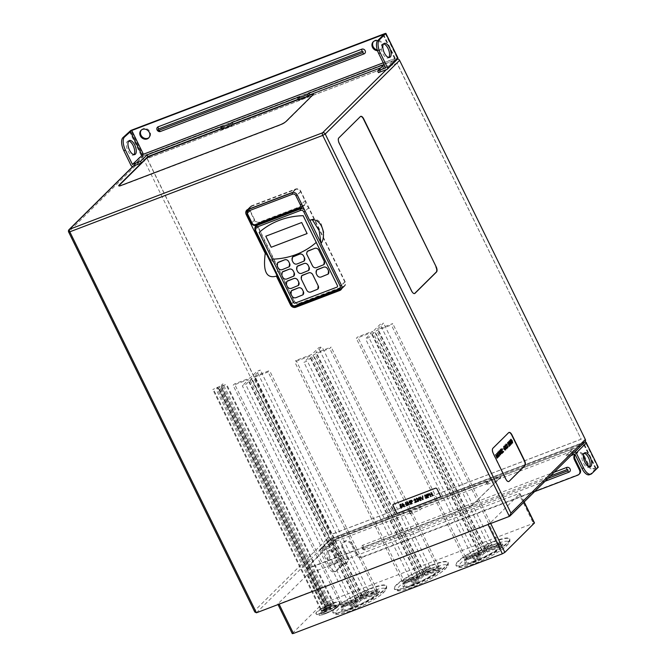 <?xml version="1.0" encoding="UTF-8"?>
<svg xmlns="http://www.w3.org/2000/svg" width="667" height="667" viewBox="0 0 667 667"><rect width="100%" height="100%" fill="white"/><g stroke="black" fill="none" stroke-linecap="round" stroke-linejoin="round"><path stroke-width="0.5" stroke-dasharray="3.33 2.5" d="M373.553 41.504A5.394 4.711 45.3 0 1 373.862 41.162A5.394 4.711 45.3 0 1 382.149 43.28A5.394 4.711 45.3 0 1 381.457 48.824A5.394 4.711 45.3 0 1 377.289 49.95M377.53 50.709A5.394 4.711 -134.7 0 0 380.79 49.483A5.394 4.711 -134.7 0 0 381.491 43.939A5.394 4.711 -134.7 0 0 377.547 40.729M141.396 130.007A5.394 4.711 45.3 0 1 141.704 129.665A5.394 4.711 45.3 0 1 149.992 131.783A5.394 4.711 45.3 0 1 149.3 137.327A5.394 4.711 45.3 0 1 148.949 137.635M383.592 43.889A7.512 3.418 69.1 0 0 382.716 43.972A7.512 3.418 69.1 0 0 382.791 53.56A7.512 3.418 69.1 0 0 388.069 58.004A7.512 3.418 69.1 0 0 388.778 57.479M128.731 141.045A7.512 3.418 69.1 0 0 127.856 141.129A7.512 3.418 69.1 0 0 127.931 150.725A7.512 3.418 69.1 0 0 133.208 155.161A7.512 3.418 69.1 0 0 133.917 154.644M385.718 67.884L395.264 58.362L383.233 62.806M380.907 67.717L384.967 66.175L384.15 64.507M384.967 66.175L378.439 72.636M309.863 94.822L298.307 99.233L300.042 98.549L299.225 96.882M300.042 98.549L298.649 99.925M221.386 128.531L223.128 127.864L222.311 126.205M223.128 127.864L221.736 129.248M545.056 481.249L365.366 549.75A2.643 2.309 45.3 0 1 363.073 545.072L554.169 472.228M584.159 453.285A7.512 3.418 69.1 0 0 583.283 453.36A7.512 3.418 69.1 0 0 583.35 462.956A7.512 3.418 69.1 0 0 588.627 467.4A7.512 3.418 69.1 0 0 589.336 466.875M335.284 554.36A7.512 3.418 -110.9 0 1 335.351 563.957A7.512 3.418 -110.9 0 1 330.073 559.513A7.512 3.418 -110.9 0 1 329.998 549.916A7.512 3.418 -110.9 0 1 335.284 554.36M333.7 554.961A7.512 3.418 -110.9 0 1 333.767 564.557A7.512 3.418 -110.9 0 1 328.489 560.122A7.512 3.418 -110.9 0 1 328.414 550.525A7.512 3.418 -110.9 0 1 333.7 554.961M574.921 454.085L584.384 444.722L583.767 444.689L332.6 540.437L321.644 550.642L329.74 547.557L336.268 541.095L411.514 512.406L410.113 513.79L419.977 510.03L421.369 508.646L488.427 483.083L487.035 484.467L496.89 480.707L498.282 479.331L573.353 450.709L566.825 457.17L570.969 455.594M345.639 563.648A4.227 3.694 -134.7 0 0 346.79 562.915A4.227 3.694 -134.7 0 0 347.332 558.571L347.991 557.912A4.227 3.694 45.3 0 1 347.449 562.264A4.227 3.694 45.3 0 1 346.306 562.998L342.738 565.024L336.943 570.76L335.359 571.369A10.58 4.811 -110.9 0 1 334.551 571.902A10.58 4.811 -110.9 0 1 327.113 565.649L328.698 565.041L321.644 550.642M588.694 466.692A4.227 3.694 -134.7 0 0 593.997 468.976L594.656 468.326A4.227 3.694 45.3 0 1 589.303 465.925L588.644 466.575M591.804 473.603L590.22 474.212L596.098 468.317L593.997 468.976M347.332 558.571L342.288 548.282A5.503 4.802 45.3 0 1 342.996 542.63A5.503 4.802 45.3 0 1 351.442 544.789L356.486 555.077A4.227 3.694 -134.7 0 0 361.839 557.479L362.498 556.828A4.227 3.694 45.3 0 1 357.145 554.427L356.486 555.077M534.575 491.629L361.839 557.479M575.012 454.277A5.503 4.802 45.3 0 1 575.154 454.127A5.503 4.802 45.3 0 1 583.383 455.878M590.22 474.212A10.58 4.811 -110.9 0 1 589.411 474.737M328.698 565.041A10.58 4.811 69.1 0 0 336.135 571.294A10.58 4.811 69.1 0 0 336.943 570.76M346.306 562.998L343.313 564.14L331.407 539.845L585.743 442.888L597.649 467.183L594.656 468.326M584.334 442.363L330.423 539.161L320.302 549.174A1.267 1.109 -134.7 0 0 319.793 550.7L329.915 540.679L341.812 564.974L335.359 571.369M341.812 564.974L343.313 564.14M347.991 557.912L342.955 547.632A5.503 4.802 45.3 0 1 343.655 541.979A5.503 4.802 45.3 0 1 352.101 544.139L357.145 554.427M579.606 473.762A4.227 3.694 45.3 0 1 578.464 474.495L362.498 556.828M575.087 454.435A5.503 4.802 45.3 0 1 575.813 453.477A5.503 4.802 45.3 0 1 584.259 455.636L589.303 465.925M597.649 467.183L598.349 467.058M320.302 549.174L328.923 545.889L335.451 539.428L410.697 510.747L409.305 512.123L410.113 513.79M410.697 510.747L411.514 512.406M409.305 512.123L419.159 508.362L419.977 510.03M419.159 508.362L420.552 506.987L421.369 508.646M420.552 506.987L487.61 481.424L488.427 483.083M487.61 481.424L486.218 482.8L487.035 484.467M486.218 482.8L496.073 479.039L496.89 480.707M496.073 479.039L497.465 477.664L498.282 479.331M319.793 550.7L327.113 565.649M328.923 545.889L329.74 547.557M335.451 539.428L336.268 541.095M497.465 477.664L572.536 449.049L573.353 450.709M572.536 449.049L566.008 455.511L566.825 457.17M566.008 455.511L574.212 452.384M474.362 560.989A21.152 3.719 153.9 0 1 464.357 562.423A21.152 3.719 153.9 0 1 465.132 560.488A21.152 3.719 153.9 0 1 466.541 559.096A21.152 3.719 153.9 0 1 488.961 546.531A21.152 3.719 153.9 0 1 490.687 545.856A21.152 3.719 153.9 0 1 492.346 545.239L486.226 551.301A3.969 0.7 153.9 0 1 486.893 551.334L501.576 545.739L500.167 547.132L485.484 552.735A3.969 0.7 153.9 0 1 483.867 553.635L477.747 559.696L474.362 560.989L480.482 554.927A3.969 0.7 153.9 0 1 479.815 554.894L465.132 560.488L466.541 559.096L481.224 553.493A3.969 0.7 153.9 0 1 482.841 552.593L488.961 546.531L492.346 545.239A21.152 3.719 153.9 0 1 502.351 543.805A21.152 3.719 153.9 0 1 501.576 545.739A21.152 3.719 153.9 0 1 500.167 547.132A21.152 3.719 153.9 0 1 477.747 559.696A21.152 3.719 153.9 0 1 476.021 560.372A21.152 3.719 153.9 0 1 474.362 560.989L473.787 559.805L477.172 558.521L483.292 552.459A3.969 0.7 -26.1 0 0 484.909 551.551L499.591 545.956L501 544.555L486.318 550.158A3.969 0.7 -26.1 0 0 485.651 550.125L491.771 544.064L488.386 545.356L482.266 551.409A3.969 0.7 -26.1 0 0 480.649 552.318L465.966 557.92L464.557 559.313L479.239 553.71A3.969 0.7 -26.1 0 0 479.906 553.752L473.787 559.805M476.655 561.672L468.601 564.107L464.991 563.723L466.633 560.88L472.736 556.395L491.321 547.148L499.383 544.731L502.993 545.114L501.351 547.932L495.239 552.443L476.655 561.672M325.096 611.847A7.929 1.392 153.9 0 1 321.319 612.398A7.929 1.392 153.9 0 1 321.619 611.664A7.929 1.392 153.9 0 1 322.128 611.155A7.929 1.392 153.9 0 1 330.574 606.428A7.929 1.392 153.9 0 1 331.199 606.186A7.929 1.392 153.9 0 1 331.791 605.961L329.648 608.087L334.767 606.653L328.464 609.254L326.321 611.381L325.096 611.847L326.78 609.696L321.619 611.664L327.289 609.196L331.791 605.961A7.929 1.392 153.9 0 1 335.568 605.419A7.929 1.392 153.9 0 1 335.276 606.145A7.929 1.392 153.9 0 1 334.767 606.653A7.929 1.392 153.9 0 1 326.321 611.381A7.929 1.392 153.9 0 1 325.696 611.631A7.929 1.392 153.9 0 1 325.096 611.847L324.521 610.672L327.889 608.079L334.692 604.969L329.54 606.937L331.216 604.786L329.998 605.244L327.847 607.379L321.044 610.48L326.672 608.546L324.521 610.672M326.38 613.031L322.011 613.79L324.912 611.047L331.883 607.587L336.26 606.82L333.633 609.38L326.38 613.031M412.756 584.467A21.152 3.719 153.9 0 1 402.751 585.901A21.152 3.719 153.9 0 1 403.527 583.975A21.152 3.719 153.9 0 1 404.936 582.583A21.152 3.719 153.9 0 1 427.364 570.018A21.152 3.719 153.9 0 1 429.081 569.335A21.152 3.719 153.9 0 1 430.74 568.726L424.621 574.787A3.969 0.7 153.9 0 1 425.288 574.821L439.978 569.218L438.569 570.618L423.878 576.213A3.969 0.7 153.9 0 1 422.261 577.122L416.141 583.183A21.152 3.719 153.9 0 1 414.415 583.858A21.152 3.719 153.9 0 1 412.756 584.467L418.876 578.414A3.969 0.7 153.9 0 1 418.209 578.372L403.527 583.975L404.936 582.583L419.618 576.98A3.969 0.7 153.9 0 1 421.244 576.071L427.364 570.018L430.74 568.726A21.152 3.719 153.9 0 1 440.745 567.292A21.152 3.719 153.9 0 1 439.978 569.218A21.152 3.719 153.9 0 1 438.569 570.618A21.152 3.719 153.9 0 1 416.141 583.183L412.756 584.467L412.181 583.292L415.566 581.999L421.686 575.946A3.969 0.7 -26.1 0 0 423.303 575.037L437.986 569.443L439.395 568.042L424.712 573.645A3.969 0.7 -26.1 0 0 424.045 573.603L430.165 567.55L426.78 568.834L420.66 574.896A3.969 0.7 -26.1 0 0 419.043 575.804L404.36 581.399L402.951 582.8L417.634 577.197A3.969 0.7 -26.1 0 0 418.301 577.23L412.181 583.292M415.049 585.151L406.995 587.594L403.393 587.21L405.027 584.367L411.13 579.881L429.715 570.627L437.785 568.209L441.387 568.592L439.745 571.419L433.633 575.929L415.049 585.151M351.159 607.954A21.152 3.719 153.9 0 1 341.154 609.388A21.152 3.719 153.9 0 1 341.921 607.462A21.152 3.719 153.9 0 1 343.33 606.061A21.152 3.719 153.9 0 1 365.758 593.497A21.152 3.719 153.9 0 1 367.484 592.821A21.152 3.719 153.9 0 1 369.143 592.213L363.023 598.266A3.969 0.7 153.9 0 1 363.69 598.307L378.372 592.705A21.152 3.719 153.9 0 1 376.963 594.105L362.273 599.7A3.969 0.7 153.9 0 1 360.655 600.608L354.536 606.67L351.159 607.954L357.279 601.901A3.969 0.7 153.9 0 1 356.612 601.859L341.921 607.462L343.33 606.061L358.021 600.467A3.969 0.7 153.9 0 1 359.638 599.558L365.758 593.497L369.143 592.213A21.152 3.719 153.9 0 1 379.148 590.779A21.152 3.719 153.9 0 1 378.372 592.705L376.963 594.105A21.152 3.719 153.9 0 1 354.536 606.67A21.152 3.719 153.9 0 1 352.81 607.345A21.152 3.719 153.9 0 1 351.159 607.954L350.575 606.778L353.96 605.486L360.08 599.433A3.969 0.7 -26.1 0 0 361.697 598.524L376.388 592.921L377.797 591.529L363.106 597.123A3.969 0.7 -26.1 0 0 362.439 597.09L368.559 591.029L365.183 592.321L359.063 598.382A3.969 0.7 -26.1 0 0 357.437 599.291L342.755 604.886L341.346 606.278L356.028 600.684A3.969 0.7 -26.1 0 0 356.695 600.717L350.575 606.778M353.452 608.638L345.389 611.072L341.787 610.689L343.43 607.854L349.525 603.368L368.117 594.114L376.18 591.696L379.781 592.079L378.139 594.897L372.036 599.416L353.452 608.638M493.522 544.631C507.003 539.836 511.506 540.078 507.02 545.356C502.184 550.333 486.468 559.146 474.229 563.732C460.747 568.526 456.245 568.284 460.73 563.006C465.566 558.021 481.291 549.216 493.522 544.631M431.916 568.117C445.406 563.323 449.908 563.565 445.423 568.843C440.587 573.82 424.862 582.633 412.631 587.21C399.141 592.004 394.639 591.762 399.124 586.485C403.96 581.507 419.685 572.695 431.916 568.117M370.31 591.604C383.8 586.81 388.302 587.052 383.817 592.329C378.981 597.307 363.257 606.111 351.025 610.697C337.535 615.491 333.041 615.249 337.527 609.971C342.354 604.994 358.079 596.181 370.31 591.604M332.858 606.12C345.131 601.301 336.877 609.471 325.079 613.823C312.806 618.643 321.06 610.472 332.858 606.12M332.491 603.151A13.332 2.343 153.9 0 1 339.837 601.867A13.332 2.343 153.9 0 1 323.253 612.306A13.332 2.343 153.9 0 1 315.9 613.59A13.332 2.343 153.9 0 1 332.491 603.151M369.952 588.627A29.932 5.261 153.9 0 1 386.451 585.734A29.932 5.261 153.9 0 1 349.191 609.179A29.932 5.261 153.9 0 1 332.691 612.073A29.932 5.261 153.9 0 1 369.952 588.627M431.549 565.149A29.932 5.261 153.9 0 1 448.057 562.248A29.932 5.261 153.9 0 1 410.797 585.693A29.932 5.261 153.9 0 1 394.289 588.586A29.932 5.261 153.9 0 1 431.549 565.149M493.155 541.662A29.932 5.261 153.9 0 1 509.663 538.769A29.932 5.261 153.9 0 1 472.403 562.214A29.932 5.261 153.9 0 1 455.894 565.107A29.932 5.261 153.9 0 1 493.155 541.662M301.684 275.754A3.177 2.768 -134.7 0 0 301.351 279.139L306.762 290.195A3.177 2.768 -134.7 0 0 306.787 290.228A3.177 2.768 -134.7 0 0 310.797 292.029L316.958 289.686A3.177 2.768 -134.7 0 0 317.809 289.136M292.279 633.65L277.939 603.843L307.429 574.646L321.903 604.202L324.395 602.801L534.484 522.953M524.004 502.093L519.868 493.663L490.387 522.853L490.704 523.495M519.868 493.663L518.843 493.605L533.317 523.153M324.395 602.801L309.922 573.253L518.843 493.605M309.922 573.253L307.429 574.646M254.794 611.989L68.793 231.766L143.163 158.137A2.118 1.843 45.3 0 1 144.005 155.594L396.932 59.18A2.118 1.843 45.3 0 1 397.574 59.063M221.394 128.548L232.95 124.145M330.107 608.087L329.54 606.937L330.107 608.087M292.421 633.392L321.903 604.202M430.807 496.523L429.014 493.505M431.407 494.114L430.782 492.838M432.575 495.848L431.566 494.43L430.065 495.006M428.397 497.44L426.605 494.43M428.723 495.506L427.689 496.015M418.434 500.175L418.017 501.117L418.442 500.175L417.217 499.858L417.567 498.741L416.733 498.474L416.091 499.291L416.575 498.157M416.725 498.482L416.358 499.191M418.534 501.209L416.742 500.892M417.058 499.533L417.559 498.749M416.892 501.834L414.899 502.593L415.491 499.7L414.299 499.466M414.532 499.316L413.949 500.392L414.399 498.983M411.889 503.735L410.097 500.717M412.214 501.801L411.189 502.301M404.277 506.662L402.209 505.578L402.393 503.568M440.228 496.923A1.267 1.109 -134.7 0 0 440.445 495.564L437.152 488.836A1.267 1.109 -134.7 0 0 435.543 488.119L393.655 504.085A1.267 1.109 -134.7 0 0 393.255 504.36M401.551 507.395L401.909 506.32L400.292 506.311L399.833 504.636M401.192 504.494L400.192 504.877M402.051 507.495L400.367 507.178M407.62 505.386L405.561 504.302L405.736 502.284M409.104 504.802L407.312 501.784M409.705 502.393L409.079 501.109M410.872 504.127L409.863 502.71L408.362 503.277M420.71 500.4L418.651 499.316L418.826 497.299M422.986 499.508L420.177 496.882M422.628 498.849L422.411 496.023M426.897 496.957L426.48 497.89L426.905 496.948L425.679 496.632L426.021 495.514L425.196 495.248L424.554 496.065L425.037 494.931M425.187 495.256L424.821 495.965M426.997 497.982L425.204 497.665M425.521 496.306L426.021 495.523M277.939 603.843L279.098 604.16M488.019 524.512L278.973 603.893M487.894 524.254L490.387 522.853M143.163 158.137L328.881 537.235L254.511 610.864M473.587 504.294A5.286 0.925 153.9 0 1 467.35 507.787L309.18 568.084A5.286 0.925 153.9 0 1 306.27 568.601A5.286 0.925 153.9 0 1 306.62 567.951L333.608 541.22A5.286 0.925 153.9 0 1 339.845 537.735L498.007 477.439A5.286 0.925 153.9 0 1 500.925 476.922A5.286 0.925 153.9 0 1 500.575 477.572L473.445 504.019A5.286 0.925 153.9 0 1 467.217 507.512L309.046 567.809A5.286 0.925 153.9 0 1 306.128 568.317A5.286 0.925 153.9 0 1 306.478 567.667L333.467 540.945A5.286 0.925 153.9 0 1 339.703 537.452L497.874 477.155A5.286 0.925 153.9 0 1 500.792 476.647A5.286 0.925 153.9 0 1 500.442 477.289L473.445 504.019M585.051 441.646A2.118 1.843 45.3 0 1 584.484 442.013L331.557 538.436A2.118 1.843 45.3 0 1 328.881 537.235M581.291 439.128L331.357 534.4L147.199 158.488L397.132 63.207L581.182 439.236L331.249 534.517L147.082 158.596L397.023 63.315L581.182 439.236M510.814 439.311L512.189 440.679L512.531 443.055M507.862 442.771L508.496 443.188L507.845 442.771L507.804 444.022M507.679 442.413L508.604 443.038L509.054 445.848M509.696 445.214L508.938 446.498M506.245 444.372L506.778 444.656L506.228 444.38L506.086 445.323M506.053 444.022L507.779 446.106L507.745 447.782M507.67 446.256L506.878 445.931L507.67 446.256M505.044 445.014L505.703 445.248L505.227 446.031L506.77 447.374L506.845 448.708L506.053 448.357M506.078 448.066L506.67 448.349L506.078 448.066M505.703 445.573L505.211 445.389M503.777 446.273L504.727 446.348L503.944 446.64L504.052 448.716L505.436 449.566M504.752 446.715L503.944 446.64M505.461 447.957L505.002 448.399M505.403 447.465L505.603 449.933L504.686 449.866M501.351 448.808L502.893 451.951M503.418 451.434L502.943 452.434M500.984 449.174L500.5 450.183L501.05 451.242M501.684 450.617L501.209 451.617L501.884 452.951M502.518 452.318L501.926 453.452M499.074 451.067L499.566 450.759L500.8 452.018L500.508 454.844M496.098 455.553L497.04 458.287M495.523 454.577L497.49 456.853M496.673 453.443L498.449 456.887M497.115 454.552L497.79 457.537M508.879 432.491A4.227 1.926 69.1 0 0 508.738 432.533A4.227 1.926 69.1 0 0 508.412 432.75L492.663 448.341A4.227 1.926 69.1 0 0 493.03 453.535L505.561 479.131A4.227 1.926 69.1 0 0 508.537 481.624A4.227 1.926 69.1 0 0 508.663 481.566M497.74 452.251L499.366 453.368L499.383 456.045M508.696 441.404L510.072 442.78L510.422 445.147M510.197 440.045L509.913 440.87L510.288 441.862L511.414 442.354L511.439 444.13M510.755 443.372L511.364 443.697L510.755 443.372M510.588 442.013L511.281 442.463L510.572 442.013L510.355 442.496M286.818 281.424A3.177 2.768 -134.7 0 0 286.41 284.684L287.327 286.552A3.177 2.768 -134.7 0 0 291.346 288.352L297.507 286.001A3.177 2.768 -134.7 0 0 298.357 285.459M316.558 270.085A3.177 2.768 -134.7 0 0 316.158 273.345L317.075 275.213A3.177 2.768 -134.7 0 0 321.085 277.013L327.297 274.646A3.177 2.768 -134.7 0 0 328.147 274.104M292.521 257.053A3.177 2.768 -134.7 0 0 292.121 260.305L293.038 262.181A3.177 2.768 -134.7 0 0 297.057 263.974L303.218 261.631A3.177 2.768 -134.7 0 0 304.069 261.08M272.236 259.171L272.244 259.171A84.617 73.87 -134.7 0 0 316.241 242.388M277.655 262.723A3.177 2.768 -134.7 0 0 277.247 265.975L278.164 267.851A3.177 2.768 -134.7 0 0 282.183 269.651L288.344 267.3A3.177 2.768 -134.7 0 0 289.195 266.75M307.279 251.426A3.177 2.768 -134.7 0 0 306.587 253.802L312.49 265.858A3.177 2.768 -134.7 0 0 316.508 267.659L323.02 265.174A3.177 2.768 -134.7 0 0 323.87 264.632M297.107 266.408A3.177 2.768 -134.7 0 0 296.707 269.66L297.624 271.527A3.177 2.768 -134.7 0 0 301.634 273.328L307.795 270.977A3.177 2.768 -134.7 0 0 308.646 270.435M282.233 272.078A3.177 2.768 -134.7 0 0 281.833 275.329L282.75 277.197A3.177 2.768 -134.7 0 0 286.76 278.998L292.921 276.647A3.177 2.768 -134.7 0 0 293.772 276.105M291.396 290.779A3.177 2.768 -134.7 0 0 290.995 294.03L291.913 295.898A3.177 2.768 -134.7 0 0 295.923 297.699L302.084 295.356A3.177 2.768 -134.7 0 0 302.935 294.806M259.163 232.45L293.43 302.393A1.267 1.109 -134.7 0 0 295.031 303.11L336.927 287.143A1.267 1.109 -134.7 0 0 337.269 286.927M343.48 286.852A4.227 3.694 -134.7 0 0 344.622 286.118A4.227 3.694 -134.7 0 0 345.164 281.766L300.917 191.429A4.227 3.694 -134.7 0 0 295.564 189.036L251.559 205.811A4.227 3.694 -134.7 0 0 250.417 206.545A4.227 3.694 -134.7 0 0 249.875 210.889L294.122 301.226A4.227 3.694 -134.7 0 0 299.475 303.618L343.48 286.852L341.704 288.611M266.75 254.611L274.696 263.807L277.647 270.243L276.93 275.388M320.96 243.472L322.461 241.062L323.954 232.558L320.852 222.903C315.324 217.192 312.106 219.501 310.572 219.701L309.605 220.285M312.373 219.81L310.572 219.701M251.742 206.186A3.81 3.327 -134.7 0 0 250.709 206.845A3.81 3.327 -134.7 0 0 250.225 210.755L254.711 219.918A3.81 3.327 -134.7 0 0 259.53 222.078L303.535 205.303A3.81 3.327 -134.7 0 0 304.561 204.644A3.81 3.327 -134.7 0 0 305.052 200.734L300.559 191.571A3.81 3.327 -134.7 0 0 295.748 189.411L251.742 206.186L248.808 209.088M259.73 222.445A3.835 3.343 -134.7 0 0 258.696 223.112A3.835 3.343 -134.7 0 0 258.204 227.047L294.481 301.092A3.81 3.327 -134.7 0 0 299.291 303.252L343.297 286.477A3.81 3.327 -134.7 0 0 344.33 285.81A3.81 3.327 -134.7 0 0 344.814 281.899L308.538 207.837A3.81 3.327 -134.7 0 0 303.718 205.678L259.73 222.445L257.195 224.962M265.808 236.201L301.701 222.528M307.12 233.55L301.717 222.52M360.589 116.408A4.227 1.926 69.1 0 0 360.447 116.45A4.227 1.926 69.1 0 0 360.122 116.658L338.561 138.011A4.227 1.926 69.1 0 0 338.928 143.205L411.397 291.137A4.227 1.926 69.1 0 0 414.374 293.638A4.227 1.926 69.1 0 0 414.499 293.58M498.057 452.518L498.057 454.694L499.375 455.569M499.108 451.567L500.475 454.352M508.938 441.721L509.263 443.58L510.33 444.722M511.005 439.653L511.381 441.487L512.448 442.63M404.21 505.753L403.843 506.52L403.944 504.919L402.359 504.01M407.554 504.477L407.195 505.244L407.287 503.643L405.903 502.601M412.039 500.975L411.547 501.792L412.048 500.967L410.513 500.95M420.644 499.483L420.285 500.25L420.377 498.649L418.793 497.74M428.556 494.681L428.056 495.498L428.564 494.672L427.022 494.656M354.536 606.67L353.96 605.486M360.655 600.608L360.08 599.433M357.279 601.901L356.695 600.717M356.612 601.859L356.028 600.684M341.921 607.462L341.346 606.278M343.33 606.061L342.755 604.886M358.021 600.467L357.437 599.291M359.638 599.558L359.063 598.382M365.758 593.497L365.183 592.321M369.143 592.213L368.559 591.029M363.023 598.266L362.439 597.09M363.69 598.307L363.106 597.123M378.372 592.705L377.797 591.529M376.963 594.105L376.388 592.921M362.273 599.7L361.697 598.524M403.527 583.975L402.951 582.8M418.209 578.372L417.634 577.197M404.936 582.583L404.36 581.399M419.618 576.98L419.043 575.804M421.244 576.071L420.66 574.896M427.364 570.018L426.78 568.834M430.74 568.726L430.165 567.55M424.621 574.787L424.045 573.603M425.288 574.821L424.712 573.645M439.978 569.218L439.395 568.042M438.569 570.618L437.986 569.443M423.878 576.213L423.303 575.037M422.261 577.122L421.686 575.946M416.141 583.183L415.566 581.999M418.876 578.414L418.301 577.23M466.541 559.096L465.966 557.92M465.132 560.488L464.557 559.313M481.224 553.493L480.649 552.318M482.841 552.593L482.266 551.409M488.961 546.531L488.386 545.356M492.346 545.239L491.771 544.064M486.226 551.301L485.651 550.125M486.893 551.334L486.318 550.158M501.576 545.739L501 544.555M500.167 547.132L499.591 545.956M485.484 552.735L484.909 551.551M483.867 553.635L483.292 552.459M477.747 559.696L477.172 558.521M480.482 554.927L479.906 553.752M479.815 554.894L479.239 553.71M329.648 608.087L329.064 606.912M331.791 605.961L331.216 604.786M335.276 606.145L334.692 604.969M334.767 606.653L334.184 605.469M329.606 608.621L329.031 607.437M328.464 609.254L327.889 608.079M326.321 611.381L325.738 610.205M327.247 609.721L326.672 608.546M326.78 609.696L326.205 608.521M321.619 611.664L321.044 610.48M322.128 611.155L321.552 609.98M327.289 609.196L326.713 608.012M328.422 608.554L327.847 607.379M330.574 606.428L329.998 605.244M313.373 94.255A5.286 0.925 153.9 0 1 313.515 94.364A5.286 0.925 153.9 0 1 313.165 95.014L286.168 121.744A5.286 0.925 153.9 0 1 279.94 125.229L121.769 185.526A5.286 0.925 153.9 0 1 118.851 186.043A5.286 0.925 153.9 0 1 118.851 185.868M221.527 128.831L232.399 124.687M298.449 99.508L309.313 95.364M403.81 580.282L402.401 581.674L417.083 576.08A3.969 0.7 -26.1 0 0 417.75 576.113L411.631 582.174L415.016 580.882L421.135 574.821A3.969 0.7 -26.1 0 0 422.753 573.912L437.435 568.317L438.844 566.925L424.162 572.519A3.969 0.7 -26.1 0 0 423.495 572.486L429.615 566.425L426.23 567.717L420.11 573.77A3.969 0.7 -26.1 0 0 418.492 574.679L403.81 580.282L296.106 360.43L294.697 361.831L309.388 356.228A3.969 0.7 -26.1 0 0 310.047 356.261L303.935 362.323L307.312 361.03L313.432 354.977A3.969 0.7 -26.1 0 0 315.049 354.069L329.74 348.474L331.149 347.073L316.458 352.676A3.969 0.7 -26.1 0 0 315.791 352.635L321.911 346.582L318.534 347.866L312.414 353.927A3.969 0.7 -26.1 0 0 310.797 354.836L296.106 360.43M417.75 576.113L310.047 356.261M417.083 576.08L309.388 356.228M411.631 582.174L303.935 362.323M415.016 580.882L307.312 361.03M421.135 574.821L313.432 354.977M422.753 573.912L315.049 354.069M437.435 568.317L329.74 348.474M438.844 566.925L331.149 347.073M424.162 572.519L316.458 352.676M423.495 572.486L315.791 352.635M429.615 566.425L321.911 346.582M426.23 567.717L318.534 347.866M420.11 573.77L312.414 353.927M418.492 574.679L310.797 354.836M402.401 581.674L294.697 361.831M350.033 605.653L353.41 604.369L359.53 598.307A3.969 0.7 -26.1 0 0 361.147 597.399L375.838 591.804L377.247 590.403L362.556 596.006A3.969 0.7 -26.1 0 0 361.889 595.964L368.009 589.911L364.632 591.195L358.512 597.257A3.969 0.7 -26.1 0 0 356.895 598.166L342.204 603.76L340.795 605.161L355.486 599.558A3.969 0.7 -26.1 0 0 356.145 599.6L350.033 605.653L242.329 385.809L245.706 384.517L251.826 378.464A3.969 0.7 -26.1 0 0 253.452 377.555L268.134 371.953L269.543 370.56L254.861 376.155A3.969 0.7 -26.1 0 0 254.194 376.121L260.313 370.06L256.928 371.352L250.809 377.414A3.969 0.7 -26.1 0 0 249.191 378.322L234.501 383.917L233.091 385.309L247.782 379.715A3.969 0.7 -26.1 0 0 248.449 379.748L242.329 385.809M361.147 597.399L253.452 377.555M359.53 598.307L251.826 378.464M375.838 591.804L268.134 371.953M377.247 590.403L269.543 370.56M362.556 596.006L254.861 376.155M361.889 595.964L254.194 376.121M368.009 589.911L260.313 370.06M364.632 591.195L256.928 371.352M358.512 597.257L250.809 377.414M356.895 598.166L249.191 378.322M342.204 603.76L234.501 383.917M340.795 605.161L233.091 385.309M355.486 599.558L247.782 379.715M356.145 599.6L248.449 379.748M353.41 604.369L245.706 384.517M480.098 551.192L465.416 556.795L464.007 558.187L478.689 552.593A3.969 0.7 -26.1 0 0 479.356 552.626L473.237 558.688L476.622 557.395L482.741 551.334A3.969 0.7 -26.1 0 0 484.359 550.433L499.041 544.831L500.45 543.438L485.768 549.033A3.969 0.7 -26.1 0 0 485.101 548.999L491.22 542.938L487.835 544.23L481.716 550.292A3.969 0.7 -26.1 0 0 480.098 551.192L372.394 331.349L357.712 336.952L356.303 338.344L370.985 332.741A3.969 0.7 -26.1 0 0 371.652 332.783L365.533 338.836L368.918 337.552L375.037 331.491A3.969 0.7 -26.1 0 0 376.655 330.582L391.337 324.987L392.746 323.587L378.064 329.19A3.969 0.7 -26.1 0 0 377.397 329.156L383.517 323.095L380.132 324.387L374.012 330.44A3.969 0.7 -26.1 0 0 372.394 331.349M464.007 558.187L356.303 338.344M478.689 552.593L370.985 332.741M479.356 552.626L371.652 332.783M473.237 558.688L365.533 338.836M476.622 557.395L368.918 337.552M482.741 551.334L375.037 331.491M484.359 550.433L376.655 330.582M499.041 544.831L391.337 324.987M500.45 543.438L392.746 323.587M485.768 549.033L378.064 329.19M485.101 548.999L377.397 329.156M491.22 542.938L383.517 323.095M487.835 544.23L380.132 324.387M481.716 550.292L374.012 330.44M465.416 556.795L357.712 336.952M221.277 385.943L328.523 605.786L330.665 603.66L326.163 606.895L320.493 609.363L325.654 607.395L323.97 609.546L325.188 609.088L327.339 606.953L334.142 603.852L328.989 605.811L220.819 385.943L222.97 383.817L219.601 386.41L212.79 389.52L217.951 387.552L216.266 389.703L217.492 389.236L220.777 386.468L225.938 384.5L221.286 385.968M330.665 603.66L222.97 383.817M329.448 604.127L221.744 384.284M327.297 606.253L219.601 386.41M326.163 606.895L218.459 387.043M321.002 608.863L213.298 389.011M320.493 609.363L212.79 389.52M325.654 607.395L217.951 387.552L325.654 607.42M326.121 607.42L218.417 387.577M323.97 609.546L216.266 389.703M325.188 609.088L217.492 389.236M327.339 606.953L219.635 387.11M328.481 606.32L220.777 386.468M333.642 604.352L225.938 384.5M334.142 603.852L226.447 384M328.523 605.786L220.819 385.943M394.564 58.479L383.141 35.159M395.181 58.513L383.55 34.767M385.176 33.475L397.073 57.771L142.738 154.727L130.84 130.432M129.34 131.266L141.246 155.561L131.124 165.583M132.733 166.3L142.855 156.278L397.182 59.321L387.068 69.343M397.532 59.105A1.267 1.109 45.3 0 1 397.182 59.321A1.267 0.575 -110.9 0 0 397.073 57.771L397.774 57.645M142.738 154.727A1.267 0.575 -110.9 0 1 142.855 156.278A1.267 1.109 -134.7 0 1 141.246 155.561L142.738 154.727M365.366 549.75A2.118 0.959 -110.9 0 1 364.082 548.474A0.709 0.617 45.3 0 1 363.473 547.223L550.392 475.971M331.107 541.271L342.738 565.024M332.6 540.437L344.239 564.19M583.767 444.689L595.398 468.442M584.384 444.722L596.015 468.467M342.288 548.282L342.955 547.632M351.442 544.789L352.101 544.139M578.464 474.495L577.797 475.146M583.6 456.286L584.259 455.636M586.443 442.763L585.743 442.888A1.267 0.575 -110.9 0 0 585.051 442.138M330.423 539.161A1.267 0.575 -110.9 0 1 330.515 539.094A1.267 0.575 -110.9 0 1 331.407 539.845L329.915 540.679A1.267 1.109 45.3 0 1 330.423 539.161M547.957 478.381L364.082 548.474M363.473 547.223A2.118 0.959 -110.9 0 1 363.073 545.072M472.586 562.581A29.932 5.261 -26.1 0 0 509.846 539.144A29.932 5.261 -26.1 0 0 493.338 542.038A29.932 5.261 -26.1 0 0 456.078 565.483A29.932 5.261 -26.1 0 0 472.586 562.581M410.98 586.068A29.932 5.261 -26.1 0 0 448.241 562.623A29.932 5.261 -26.1 0 0 431.732 565.516A29.932 5.261 -26.1 0 0 394.472 588.961A29.932 5.261 -26.1 0 0 410.98 586.068M349.375 609.555A29.932 5.261 -26.1 0 0 386.635 586.11A29.932 5.261 -26.1 0 0 370.135 589.003A29.932 5.261 -26.1 0 0 332.875 612.448A29.932 5.261 -26.1 0 0 349.375 609.555M323.428 612.673A13.332 2.343 -26.1 0 0 340.02 602.234A13.332 2.343 -26.1 0 0 332.675 603.527A13.332 2.343 -26.1 0 0 316.083 613.965A13.332 2.343 -26.1 0 0 323.428 612.673M256.453 612.79L331.557 538.436M584.484 442.013L509.38 516.375M386.41 69.593L396.932 59.18M144.005 155.594L133.483 166.016M69.068 229.598A2.118 1.843 -134.7 0 0 68.793 231.766L68.651 232.024M345.164 281.766L341.504 285.393M299.475 303.618L296.94 306.136M294.122 301.226L291.07 304.244M249.875 210.889L246.823 213.907M251.559 205.811L247.891 209.438M295.564 189.036L291.896 192.663M300.917 191.429L297.249 195.064M258.204 227.047L254.977 230.248A3.835 3.343 45.3 0 1 255.469 226.305M303.718 205.678L302.86 206.528M304.536 209.938A3.81 3.327 45.3 0 1 305.311 211.03L309.805 220.218M308.538 207.837L305.136 211.172M321.077 243.222L341.587 285.092A3.81 3.327 45.3 0 1 341.946 287.335M344.814 281.899L341.421 285.234M343.297 286.477L339.853 289.753M299.291 303.252L296.065 306.445A3.81 3.327 45.3 0 1 291.254 304.285L254.894 230.398M294.481 301.092L291.171 304.444M250.225 210.755L246.998 213.949A3.81 3.327 45.3 0 1 247.482 210.038M295.748 189.411L292.655 192.471M293.172 192.43A3.81 3.327 45.3 0 1 297.332 194.764L301.826 203.927A3.81 3.327 45.3 0 1 302.201 205.178M300.559 191.571L297.165 194.906M305.052 200.734L301.659 204.069M303.535 205.303L300.092 208.579M259.53 222.078L256.303 225.271A3.81 3.327 45.3 0 1 251.484 223.12L246.998 213.949M254.711 219.918L251.484 223.12M380.79 49.483L381.457 48.824M148.641 137.986L149.3 137.327M388.069 58.004L389.653 57.404M133.208 155.161L134.792 154.561M395.264 58.362L383.633 34.609M127.856 141.129L129.44 140.52M382.716 43.972L384.3 43.363M141.045 130.315L141.704 129.665M373.203 41.813L373.862 41.162M361.772 547.507L364.099 549.858M588.627 467.4L590.212 466.792M333.767 564.557L335.351 563.957M584.467 444.564L596.098 468.317M328.414 550.525L329.998 549.916M583.283 453.36L584.867 452.76M334.551 571.902L336.135 571.294M342.996 542.63L343.655 541.979M575.154 454.127L575.813 453.477M319.952 549.4L330.073 539.378A1.267 1.267 0 0 1 330.515 539.094L584.375 442.321M347.449 562.264L346.79 562.915M464.357 562.423L464.991 563.723M321.319 612.398L322.011 613.79M402.751 585.901L403.393 587.21M341.154 609.388L341.787 610.689M509.663 538.769L509.846 539.144C509.938 541.988 509.671 543.397 509.038 543.355L502.434 549.149C494.205 554.744 484.751 559.638 474.07 563.832L462.556 567.217L459.93 567.425C457.42 567.008 456.136 566.358 456.078 565.483L455.894 565.107M448.057 562.248L448.241 562.623C448.332 565.474 448.066 566.875 447.432 566.833L440.829 572.636C432.608 578.231 423.153 583.125 412.464 587.319L400.95 590.704L398.332 590.912C395.814 590.487 394.53 589.845 394.472 588.961L394.289 588.586M386.451 585.734L386.635 586.11C386.727 588.961 386.46 590.362 385.826 590.32L379.223 596.123C371.002 601.709 361.547 606.603 350.867 610.805L339.345 614.19L336.727 614.39C334.217 613.973 332.933 613.323 332.875 612.448L332.691 612.073M339.837 601.867L340.02 602.234C340.495 603.76 340.22 604.919 339.186 605.711C336.218 608.546 331.457 611.28 324.921 613.923C314.857 616.642 318.968 615.516 316.083 613.965L315.9 613.59M344.622 286.118L340.954 289.745M250.417 206.545L246.748 210.172M258.696 223.112L256.595 225.188M344.33 285.81L341.804 288.311M250.709 206.845L248.216 209.313M304.561 204.644L302.801 206.395M133.15 166.141L143.43 155.961M278.031 604.569L277.805 604.102M524.179 501.918L520.01 493.405M333.633 609.38L325.471 613.365M379.148 590.779L379.781 592.079M440.745 567.292L441.387 568.592M335.568 605.419L336.26 606.82M502.351 543.805L502.993 545.114M326.788 609.721L326.205 608.537"/><path stroke-width="1" d="M365.149 50.667A2.643 2.309 -134.7 0 0 361.806 49.166L158.162 126.797A2.643 2.309 -134.7 0 0 157.104 129.973L159.188 131.582A2.643 2.309 -134.7 0 0 160.447 131.474L364.09 53.844A2.643 2.309 -134.7 0 0 365.149 50.667M157.129 130.023A2.643 2.309 -134.7 0 0 159.188 131.582M377.289 49.95A5.394 4.711 45.3 0 1 373.17 46.707A5.394 4.711 45.3 0 1 373.553 41.504M377.547 40.729A5.394 4.711 -134.7 0 0 373.203 41.813A5.394 4.711 -134.7 0 0 372.511 47.357A5.394 4.711 -134.7 0 0 377.53 50.709M148.949 137.635A5.394 4.711 45.3 0 1 141.012 135.209A5.394 4.711 45.3 0 1 141.396 130.007M140.353 135.86A5.394 4.711 -134.7 0 0 148.641 137.986A5.394 4.711 -134.7 0 0 149.333 132.441A5.394 4.711 -134.7 0 0 141.045 130.315A5.394 4.711 -134.7 0 0 140.353 135.86M389.586 47.807A7.512 3.418 -110.9 0 1 389.653 57.404A7.512 3.418 -110.9 0 1 384.375 52.96A7.512 3.418 -110.9 0 1 384.3 43.363A7.512 3.418 -110.9 0 1 389.586 47.807M388.778 57.479A7.512 3.418 69.1 0 0 388.002 48.408A7.512 3.418 69.1 0 0 383.592 43.889M134.717 144.964A7.512 3.418 -110.9 0 1 134.792 154.561A7.512 3.418 -110.9 0 1 129.515 150.117A7.512 3.418 -110.9 0 1 129.44 140.52A7.512 3.418 -110.9 0 1 134.717 144.964M133.917 154.644A7.512 3.418 69.1 0 0 133.133 145.564A7.512 3.418 69.1 0 0 128.731 141.045M377.755 40.504L379.34 39.895A10.58 4.811 69.1 0 0 380.248 52.876L378.664 53.485A10.58 4.811 -110.9 0 1 377.755 40.504L383.55 34.767L382.933 34.734L131.766 130.482L124.471 137.052A10.58 4.811 69.1 0 0 125.388 150.033L123.804 150.642A10.58 4.811 -110.9 0 1 122.886 137.66L124.471 137.052M383.233 62.806L143.397 154.235L132.441 164.441L125.388 150.033M379.34 39.895L385.793 33.508L385.176 33.475L130.84 130.432L122.886 137.66M378.664 53.485L385.718 67.884L377.622 70.969L384.092 64.566M132.441 164.441L140.537 161.347L147.065 154.886L222.311 126.205L220.919 127.58L230.774 123.829L232.166 122.445L299.225 96.882L297.832 98.257L307.687 94.506L309.088 93.122L384.084 64.532M377.622 70.969L378.439 72.636L387.068 69.343A1.267 1.109 -134.7 0 0 387.569 67.817L397.69 57.804L385.793 33.508M380.248 52.876L387.569 67.817M297.832 98.257L298.649 99.925L308.504 96.165L307.687 94.506M308.504 96.165L309.897 94.789L309.088 93.122M220.919 127.58L221.736 129.248L231.591 125.488L232.983 124.112L232.166 122.445M232.983 124.112L298.299 99.208L232.95 124.145M231.591 125.488L230.774 123.829M123.804 150.642L131.124 165.583A1.267 1.109 -134.7 0 0 132.733 166.3L141.354 163.015L147.882 156.553L147.065 154.886M147.882 156.553L221.386 128.531M141.354 163.015L140.537 161.347M309.897 94.789L380.907 67.717M554.169 472.228L566.717 467.442A2.643 2.309 45.3 0 1 569.009 472.119L545.056 481.249M584.934 462.356A7.512 3.418 69.1 0 0 590.212 466.792A7.512 3.418 69.1 0 0 590.145 457.203A7.512 3.418 69.1 0 0 584.867 452.76A7.512 3.418 69.1 0 0 584.934 462.356M589.336 466.875A7.512 3.418 69.1 0 0 588.561 457.804A7.512 3.418 69.1 0 0 584.159 453.285M583.383 455.878A5.503 4.802 45.3 0 1 583.6 456.286L588.644 466.575A4.227 3.694 -134.7 0 0 588.694 466.692M578.948 474.412A4.227 3.694 -134.7 0 0 579.49 470.068L580.148 469.41A4.227 3.694 45.3 0 1 579.606 473.762L578.948 474.412A4.227 3.694 -134.7 0 1 577.797 475.146L534.575 491.629M579.49 470.068L574.445 459.78A5.503 4.802 45.3 0 1 575.012 454.277M590.995 474.137L589.411 474.737A10.58 4.811 -110.9 0 1 581.974 468.484L583.558 467.884A10.58 4.811 69.1 0 0 590.995 474.137A10.58 4.811 69.1 0 0 591.804 473.603L598.266 467.217L586.36 442.921L576.238 452.943A1.267 1.109 -134.7 0 0 574.637 452.218L584.334 442.363M570.969 455.594L574.921 454.085L581.974 468.484M580.148 469.41L575.112 459.129A5.503 4.802 45.3 0 1 575.087 454.435M586.443 442.763A1.267 1.267 0 0 0 584.851 442.138A1.267 0.575 -110.9 0 0 584.751 442.196A1.267 1.109 45.3 0 1 586.36 442.921L598.266 467.217M583.558 467.884L576.238 452.943M574.212 452.384L574.637 452.218M306.778 290.237C307.762 291.879 309.104 292.48 310.789 292.038L317.809 289.136A3.177 2.768 -134.7 0 0 317.817 289.136A3.177 2.768 -134.7 0 0 318.226 285.868L312.723 274.646A3.177 2.768 -134.7 0 0 308.713 272.853L302.551 275.196A3.177 2.768 -134.7 0 0 301.692 275.754A3.177 2.768 -134.7 0 0 301.684 275.754L301.276 279.023L306.778 290.237M309.863 94.822L310.463 94.597A5.286 0.925 153.9 0 1 313.373 94.089A5.286 0.925 153.9 0 1 313.023 94.739L286.035 121.461A5.286 0.925 153.9 0 1 279.798 124.954L121.636 185.251A5.286 0.925 153.9 0 1 118.718 185.76A5.286 0.925 153.9 0 1 119.068 185.109L146.056 158.387A5.286 0.925 153.9 0 1 152.293 154.894L221.394 128.548M524.179 501.918L534.484 522.953L504.861 552.401L502.368 553.802L293.447 633.442L292.279 633.65L278.031 604.569M429.014 493.505L429.907 494.689L431.399 494.114L431.049 492.738L432.575 495.848L431.557 494.439L430.057 495.014L430.532 496.632L429.281 493.405M426.605 494.43L427.872 493.997L428.823 494.572L428.623 495.589L427.689 496.015L428.131 497.549L426.605 494.43L427.864 494.005L428.814 494.581L428.714 495.514M427.697 496.006L428.397 497.44M416.733 498.474L416.083 499.3L416.567 498.166L417.825 498.641L417.8 499.416L418.693 500.042L418.167 501.434M416.567 498.166L417.825 498.641M418.543 501.209L416.733 500.9L418.017 501.117L418.442 500.175M416.733 500.9L418.009 501.125L418.434 500.175L417.208 499.866L417.567 498.741M414.541 499.308L413.949 500.4L414.399 498.983L415.741 499.575L415.366 502.034L416.892 501.834L414.891 502.601L415.483 499.708L414.299 499.466M416.733 501.509L415.358 502.034L415.741 499.575L414.399 498.983M410.088 500.725L411.364 500.292L412.314 500.867L412.114 501.884L411.172 502.309L411.614 503.843L410.088 500.725L411.356 500.3L412.306 500.875L412.206 501.801M411.189 502.301L411.889 503.735M402.393 503.568L404.202 504.819L403.994 506.845L402.201 505.586L402.384 503.568L404.202 504.827L404.269 506.67M393.255 504.36A1.267 1.109 -134.7 0 0 393.146 505.611L396.448 512.339A1.267 1.109 -134.7 0 0 398.049 513.065L439.945 497.09A1.267 1.109 -134.7 0 0 440.228 496.923M400.358 507.187L401.542 507.404L401.901 506.328L400.283 506.311L399.825 504.644L401.034 504.177L400.183 504.886L400.433 505.753L402.176 506.228L401.692 507.72L400.358 507.187L401.551 507.395M402.051 507.495L402.176 506.228M405.728 502.293L407.545 503.552L407.345 505.569L405.553 504.31L405.728 502.293L407.554 503.543L407.62 505.394M407.312 501.784L408.204 502.96L409.696 502.393L409.346 501.009L410.872 504.127L409.855 502.71L408.354 503.285L408.838 504.902L407.312 501.784M418.818 497.307L420.635 498.557L420.427 500.575L418.643 499.316L418.818 497.307L420.644 498.549L420.71 500.4M420.168 496.882L422.636 498.858L422.686 495.923L422.936 499.533L420.168 496.882L422.628 498.849M422.411 496.023L422.978 499.516M425.196 495.248L424.546 496.073L425.037 494.931L426.288 495.414L426.263 496.19L427.155 496.815L426.63 498.207L425.196 497.674L426.48 497.89L426.905 496.948M427.155 496.815L426.255 496.19L426.288 495.414L425.037 494.931M426.997 497.982L427.147 496.823M425.196 497.674L426.471 497.899L426.897 496.957L425.671 496.64L426.021 495.514M510.955 513.106L509.38 516.375L510.005 515.958L585.051 441.646A2.118 1.843 45.3 0 0 585.326 439.47L399.608 60.372L325.238 134.009L510.955 513.106L585.326 439.47M133.483 166.016L69.635 229.231A2.118 0.959 -110.9 0 0 69.818 231.824L322.745 135.401L509.38 516.375L256.453 612.79L254.794 611.989L68.651 232.024L69.818 231.824L256.453 612.79M509.129 481.316L524.879 465.716A4.227 1.926 69.1 0 0 524.512 460.522L511.981 434.934A4.227 1.926 69.1 0 0 509.004 432.433A4.227 1.926 69.1 0 0 508.679 432.641L492.93 448.241A4.227 1.926 69.1 0 0 493.288 453.435L505.828 479.023A4.227 1.926 69.1 0 0 508.804 481.524A4.227 1.926 69.1 0 0 509.129 481.316L524.621 465.816A4.227 1.926 69.1 0 0 524.254 460.622L511.714 435.034A4.227 1.926 69.1 0 0 508.879 432.491M436.16 266.783L363.69 118.851A4.227 1.926 69.1 0 0 360.714 116.35A4.227 1.926 69.1 0 0 360.388 116.558L338.828 137.911A4.227 1.926 69.1 0 0 339.195 143.105L411.664 291.037A4.227 1.926 69.1 0 0 414.641 293.538A4.227 1.926 69.1 0 0 414.966 293.33L436.526 271.978A4.227 1.926 69.1 0 0 436.16 266.783L363.423 118.951A4.227 1.926 69.1 0 0 360.589 116.408M397.574 59.063A2.118 1.843 45.3 0 1 399.608 60.372M435.434 488.227L393.547 504.194A1.267 1.109 -134.7 0 0 393.038 505.719L396.34 512.448A1.267 1.109 -134.7 0 0 397.941 513.173L439.836 497.198A1.267 1.109 -134.7 0 0 440.337 495.673L437.043 488.944A1.267 1.109 -134.7 0 0 435.434 488.227M276.388 276.138L290.462 304.852A4.227 3.694 -134.7 0 0 295.815 307.254L339.811 290.478A4.227 3.694 -134.7 0 0 340.954 289.745A4.227 3.694 -134.7 0 0 341.504 285.393L320.96 243.472C326.805 236.426 322.186 216.5 309.605 220.285L297.249 195.064A4.227 3.694 -134.7 0 0 291.896 192.663L247.891 209.438A4.227 3.694 -134.7 0 0 246.748 210.172A4.227 3.694 -134.7 0 0 246.206 214.524L265.224 253.352C264.357 261.314 262.014 280.148 276.388 276.138L276.93 275.388M512.531 443.055L511.272 441.604L510.905 439.245L512.206 440.679L512.631 442.988M512.615 442.996L511.256 441.604L510.814 439.311M507.82 444.014L507.695 442.404L508.621 443.03L509.071 445.848L509.888 445.573L508.938 446.498L508.496 443.188L507.862 442.771L507.804 444.022L507.679 442.413M508.954 446.498L508.512 443.18L507.845 442.771M506.103 445.314L506.07 444.014L506.92 444.522L507.87 447.699L506.903 447.123L507.679 447.349L507.67 446.256L506.878 445.931L506.778 444.656L506.245 444.372L506.086 445.323L506.053 444.022M507.854 447.707L507.028 446.998M507.679 447.349L507.687 446.248L506.878 445.931L506.795 444.647L506.228 444.38M506.845 448.708L506.053 448.357L506.67 448.349L506.645 447.49L505.111 446.165L505.044 445.014L505.719 445.239L505.244 446.023L506.787 447.365L506.862 448.699L506.053 448.357L506.845 448.708M505.619 449.933L504.702 449.858L503.952 448.841L503.793 446.265L504.727 446.348L503.777 446.273L504.744 446.348L503.944 446.64L504.069 448.708L505.453 449.558L505.461 447.949L504.819 448.041L505.403 447.465L505.619 449.933L504.686 449.866L503.935 448.849L503.777 446.273L504.744 446.348M505.478 447.941L505.436 449.566M505.603 449.933L504.686 449.866L505.603 449.933M502.676 449.266L502.66 448.849L502.676 449.266M502.943 452.434L501.351 448.808L502.91 451.951L503.618 451.784L502.943 452.434L501.225 448.933M501.701 450.609L501.225 451.609L501.884 452.96L502.718 452.676L501.943 453.443L500.208 449.942L500.984 449.174L500.525 450.175L501.05 451.251L501.701 450.609L501.05 451.242M501.884 452.951L502.543 452.318M500.533 454.836L498.791 451.342L499.566 450.759L500.817 452.009L500.533 454.836L498.808 451.334L499.591 450.75M496.69 453.435L498.591 456.762L497.098 454.485L497.84 457.504L496.073 455.494L497.057 458.279L495.506 454.594L497.515 456.887L496.673 453.443M497.49 456.853L496.657 453.46M498.449 456.887L497.115 454.552M497.79 457.537L496.098 455.553M499.55 455.928L497.932 454.819L497.924 452.126L499.391 453.36L499.375 456.045M510.422 445.147L509.138 443.705L508.696 441.404L510.088 442.771L510.522 445.081L509.154 443.697L508.696 441.404M509.638 440.604L510.397 440.395L509.93 440.862L510.305 441.854L511.431 442.346L511.556 444.055L510.63 443.488L511.364 443.697L511.281 442.463L510.572 442.013L510.355 442.496L509.638 440.604L510.222 440.037M511.439 444.13L510.755 443.372M298.366 285.451L298.357 285.459A3.177 2.768 -134.7 0 0 298.766 282.191L297.857 280.315A3.177 2.768 -134.7 0 0 293.839 278.523L287.677 280.865A3.177 2.768 -134.7 0 0 286.818 281.416A3.177 2.768 -134.7 0 0 286.818 281.424L286.401 284.684L287.319 286.56C288.311 288.202 289.645 288.803 291.337 288.361L298.357 285.459L298.766 282.199L297.849 280.323C296.857 278.681 295.523 278.081 293.83 278.531L286.818 281.416M328.147 274.104L328.156 274.095A3.177 2.768 -134.7 0 0 328.564 270.835L327.647 268.959A3.177 2.768 -134.7 0 0 323.628 267.167L317.425 269.526A3.177 2.768 -134.7 0 0 316.558 270.085L316.15 273.345L317.067 275.221C318.059 276.863 319.393 277.464 321.085 277.013L328.147 274.104L328.556 270.844L327.639 268.968C326.647 267.325 325.313 266.725 323.62 267.167L316.567 270.077M304.069 261.089L304.077 261.08A3.177 2.768 -134.7 0 0 304.077 261.08A3.177 2.768 -134.7 0 0 304.477 257.821L303.56 255.945A3.177 2.768 -134.7 0 0 299.55 254.152L293.388 256.495A3.177 2.768 -134.7 0 0 292.521 257.053L292.113 260.313L293.03 262.189C294.022 263.832 295.356 264.432 297.048 263.982L304.069 261.089L304.469 257.821L303.56 255.953C302.568 254.31 301.234 253.71 299.541 254.152L292.53 257.045M272.244 259.171L293.422 302.401A1.267 1.109 -134.7 0 0 295.031 303.118L336.918 287.152A1.267 1.109 -134.7 0 0 337.427 285.626L303.151 215.691A84.617 73.87 -134.7 0 0 259.163 232.45L272.236 259.171A84.617 73.87 -134.7 0 0 316.241 242.396M289.195 266.758L289.203 266.75A3.177 2.768 -134.7 0 0 289.203 266.75A3.177 2.768 -134.7 0 0 289.611 263.49L288.694 261.614A3.177 2.768 -134.7 0 0 284.676 259.822L278.514 262.164A3.177 2.768 -134.7 0 0 277.655 262.715A3.177 2.768 -134.7 0 0 277.655 262.723L277.247 265.983L278.156 267.859C279.148 269.501 280.49 270.102 282.174 269.651L289.195 266.758L289.603 263.498L288.686 261.622C287.694 259.98 286.36 259.38 284.667 259.822L277.655 262.715M318.784 250.142A3.177 2.768 -134.7 0 0 314.774 248.349L308.146 250.875A3.177 2.768 -134.7 0 0 307.287 251.426A3.177 2.768 -134.7 0 0 307.279 251.426L306.578 253.81L312.49 265.866C313.473 267.509 314.816 268.109 316.5 267.667L323.87 264.632A3.177 2.768 -134.7 0 0 324.279 261.364L318.776 250.15C317.792 248.508 316.45 247.907 314.766 248.349L307.287 251.426M308.646 270.435L308.654 270.427A3.177 2.768 -134.7 0 0 309.063 267.167L308.146 265.299A3.177 2.768 -134.7 0 0 304.127 263.498L297.974 265.85A3.177 2.768 -134.7 0 0 297.107 266.408L296.698 269.668L297.615 271.536C298.599 273.178 299.942 273.778 301.626 273.337L308.646 270.435L309.054 267.175L308.137 265.308C307.153 263.665 305.811 263.065 304.127 263.507L297.115 266.4M293.772 276.105L293.78 276.096A3.177 2.768 -134.7 0 0 294.189 272.836L293.272 270.969A3.177 2.768 -134.7 0 0 289.261 269.168L283.1 271.519A3.177 2.768 -134.7 0 0 282.233 272.078L281.824 275.338L282.741 277.205C283.725 278.848 285.067 279.448 286.752 279.006L293.772 276.105L294.18 272.845L293.263 270.977C292.279 269.335 290.937 268.734 289.253 269.176L282.241 272.069M302.935 294.806L302.943 294.806A3.177 2.768 -134.7 0 0 302.943 294.806A3.177 2.768 -134.7 0 0 303.352 291.537L302.434 289.67A3.177 2.768 -134.7 0 0 298.424 287.869L292.263 290.22A3.177 2.768 -134.7 0 0 291.396 290.779L290.987 294.039L291.904 295.906C292.888 297.549 294.23 298.149 295.915 297.707L302.935 294.806L303.343 291.546L302.426 289.678C301.442 288.036 300.1 287.435 298.416 287.877L291.404 290.77M337.26 286.927L337.269 286.918A1.267 1.109 -134.7 0 0 337.269 286.918A1.267 1.109 -134.7 0 0 337.435 285.618L303.168 215.674A84.617 73.87 -134.7 0 0 259.146 232.466M265.224 253.352L266.75 254.611M320.994 243.43L319.168 230.624L312.373 219.81M265.791 236.218L271.202 247.257L307.103 233.567L301.701 222.528L265.791 236.218L271.202 247.257L307.103 233.558M323.87 264.632L324.279 261.372L318.776 250.15M317.809 289.136L318.217 285.876L312.723 274.654C311.731 273.011 310.388 272.411 308.704 272.861L301.692 275.754M414.499 293.58A4.227 1.926 69.1 0 0 414.699 293.43L436.26 272.078A4.227 1.926 69.1 0 0 435.893 266.883M497.057 458.279L495.506 454.594M499.575 455.92L497.949 454.811L497.74 452.251M499.241 455.661L499.249 453.493L497.916 452.61L498.074 454.686L499.391 455.569L499.266 453.485L498.074 452.509M500.475 454.36L500.984 453.718L500.7 452.134L499.675 451.15L499.108 451.567L500.475 454.36L500.967 453.727L500.675 452.143L499.658 451.159L499.208 451.476L499.658 451.159M501.943 453.443L500.208 449.942L501 449.166M502.91 451.951L503.435 451.426M504.844 448.032L505.419 447.457M504.769 446.707L503.96 446.632L504.769 446.707M506.862 448.699L506.07 448.349L506.687 448.341L506.645 447.49M505.719 445.564L505.227 445.381L505.719 445.564M506.662 447.482L505.127 446.156L505.069 445.006L505.719 445.239M506.095 448.057L506.687 448.341M506.795 444.647L506.245 444.372M507.687 446.248L506.895 445.931M508.512 443.18L507.862 442.771M509.713 445.214L509.071 445.848M509.28 443.572L510.347 444.722L510.347 443.822L508.896 441.754L509.28 443.572M510.288 444.756L509.947 442.896L508.954 441.712M510.372 442.488L509.655 440.595M511.297 442.454L510.588 442.013L511.297 442.454L511.381 443.688L510.772 443.363L511.381 443.688M511.397 441.479L512.464 442.621L512.464 441.729L511.005 439.653L511.397 441.479M512.448 442.63L512.064 440.804L510.989 439.661M399.825 504.644L401.184 504.502M400.183 504.886L400.75 505.561M400.742 505.569L402.168 506.236M402.468 505.486L402.551 503.877L402.468 505.486L403.843 506.528L404.21 505.753L402.359 504.01M403.843 506.52L404.21 505.753L403.843 506.52L402.476 505.478M405.895 502.61L405.811 504.21L407.187 505.252L407.279 503.652L405.703 502.735M405.903 502.601L405.819 504.202L407.195 505.244L407.554 504.477M407.187 505.252L407.562 504.469M408.354 503.285L409.096 504.802M409.071 501.117L410.864 504.135M407.304 501.792L408.196 502.968L409.705 502.393M410.513 500.95L411.022 501.984L412.039 500.975L410.513 500.95M411.539 501.801L412.039 500.975L411.03 501.976L410.522 500.942M414.532 499.316L414.207 500.3M416.725 498.482L416.35 499.199L416.725 498.482L417.559 498.749L417.05 499.541L417.559 498.749M418.009 501.125L418.434 500.175M417.817 498.649L417.792 499.416L418.693 500.042M418.684 500.05L418.167 501.442M420.644 499.483L420.277 500.258L418.909 499.208L418.993 497.615L418.901 499.216L420.277 500.258L420.644 499.483L418.793 497.74M420.285 500.25L420.652 499.475M425.187 495.256L424.812 495.973L425.187 495.256L426.021 495.523L425.513 496.315L426.021 495.523M426.897 496.957L426.48 497.89M427.022 494.656L427.53 495.689L428.556 494.681L427.022 494.656M428.047 495.506L428.556 494.681L427.539 495.681L427.03 494.647M430.057 495.014L430.799 496.531M430.774 492.846L432.566 495.856M429.273 493.413L429.907 494.689M429.898 494.697L431.399 494.122M118.851 185.868A5.286 0.925 153.9 0 1 119.201 185.393L146.198 158.671A5.286 0.925 153.9 0 1 152.426 155.178L221.527 128.831M232.399 124.687L298.449 99.508M309.313 95.364L310.597 94.881A5.286 0.925 153.9 0 1 313.373 94.255M159.171 130.198L362.815 52.56A0.709 0.617 -134.7 0 0 362.206 51.317L158.563 128.948A0.709 0.617 -134.7 0 0 159.171 130.198A2.118 0.959 69.1 0 0 160.447 131.474M361.806 49.166A2.118 0.959 69.1 0 0 362.206 51.317M143.397 154.235L131.766 130.482M383.141 35.159L382.933 34.734M141.904 155.069L130.265 131.316M397.69 57.804A1.267 1.109 45.3 0 1 397.532 59.105A1.267 1.267 0 0 0 397.774 57.645L397.69 57.804M158.162 126.797A2.118 0.959 69.1 0 0 158.563 128.948M362.815 52.56A2.118 0.959 69.1 0 0 364.09 53.844M550.392 475.971L567.117 469.593A0.709 0.617 45.3 0 1 567.725 470.844L547.957 478.381M567.117 469.593A2.118 0.959 -110.9 0 1 566.717 467.442M574.445 459.78L575.112 459.129M584.375 442.321L584.851 442.138A1.267 0.575 -110.9 0 1 585.051 442.138M569.009 472.119A2.118 0.959 -110.9 0 1 567.725 470.844M133.15 166.141L69.068 229.598A2.118 1.843 -134.7 0 1 69.635 229.231L322.561 132.808A2.118 0.959 -110.9 0 0 322.745 135.401L325.238 134.009A2.118 1.843 -134.7 0 0 322.561 132.808L386.41 69.593M295.081 305.753L339.078 288.986A2.535 2.218 -134.7 0 0 340.095 285.935L303.81 211.873A2.535 2.218 -134.7 0 0 300.6 210.43L256.62 227.197A2.56 2.234 -134.7 0 0 255.594 230.282L291.863 304.319A2.535 2.218 -134.7 0 0 295.081 305.753A1.267 0.575 69.1 0 0 295.973 306.503A1.267 0.575 69.1 0 0 296.065 306.445L339.853 289.753M341.704 288.611L339.811 290.478M296.94 306.136L295.815 307.254M291.07 304.244L290.462 304.852M246.823 213.907L246.206 214.524M256.595 225.188L255.469 226.305A3.835 3.343 45.3 0 1 256.503 225.638L300.492 208.871A3.81 3.327 45.3 0 1 304.536 209.938M257.195 224.962L256.503 225.638A1.267 0.575 69.1 0 0 256.62 227.197M302.86 206.528L300.492 208.871A1.267 0.575 69.1 0 0 300.6 210.43M309.805 220.218L321.077 243.222M341.946 287.335A3.81 3.327 45.3 0 1 341.104 289.011A3.81 3.327 45.3 0 1 340.07 289.67A1.267 0.575 69.1 0 1 339.97 289.736L295.973 306.503C293.905 307.053 292.304 306.37 291.171 304.444L254.894 230.398L255.594 230.282M248.216 209.313L247.482 210.038A3.81 3.327 45.3 0 1 248.516 209.38L292.521 192.605A3.81 3.327 45.3 0 1 293.172 192.43M248.808 209.088L248.516 209.38A1.267 0.575 69.1 0 0 248.624 210.939A2.535 2.218 -134.7 0 0 247.615 213.982L252.101 223.153A2.535 2.218 -134.7 0 0 255.311 224.587L299.316 207.812A2.535 2.218 -134.7 0 0 300.325 204.761L295.84 195.598A2.535 2.218 -134.7 0 0 292.63 194.164L248.624 210.939M292.655 192.471L292.521 192.605A1.267 0.575 -110.9 0 0 292.63 194.164M302.201 205.178A3.81 3.327 45.3 0 1 301.334 207.837A3.81 3.327 45.3 0 1 300.308 208.504A1.267 0.575 69.1 0 1 300.208 208.563L256.203 225.338A1.267 0.575 -110.9 0 1 255.311 224.587M300.092 208.579L256.303 225.271A1.267 0.575 -110.9 0 1 256.203 225.338C254.144 225.888 252.543 225.196 251.401 223.27L252.101 223.153M291.863 304.319L291.171 304.444M305.136 211.172L303.81 211.873M339.078 288.986A1.267 0.575 69.1 0 0 339.97 289.736L341.804 288.311M341.421 285.234L340.095 285.935M299.316 207.812A1.267 0.575 69.1 0 0 300.208 208.563L302.801 206.395M300.325 204.761L301.659 204.069M251.484 223.12L246.915 214.107L247.615 213.982M295.84 195.598L297.165 194.906M246.998 213.949L247.482 210.038M534.342 523.211L524.004 502.093M490.704 523.495L504.861 552.401M279.098 604.16L293.447 633.442M502.368 553.802L488.019 524.512M387.41 69.126L397.532 59.105M385.876 33.35L397.774 57.645M157.112 129.998L156.862 129.231M255.469 226.305L254.894 230.398M69.068 229.598A2.118 2.118 0 0 0 68.651 232.024"/></g></svg>
